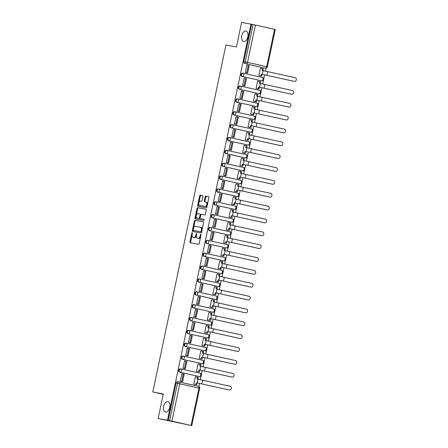 <?xml version="1.0" encoding="UTF-8"?>
<svg xmlns="http://www.w3.org/2000/svg" width="448" height="448" viewBox="0 0 448 448"><rect width="100%" height="100%" fill="white"/><g stroke="black" fill="none" stroke-linecap="round" stroke-linejoin="round"><path stroke-width="0.67" d="M192.226 232.742A0.577 0.33 -77.5 0 0 191.783 233.246L189.974 241.842A0.829 0.47 -77.5 0 0 190.254 242.738L198.576 244.289A0.829 0.47 -77.5 0 0 199.209 243.566L201.023 234.97A0.577 0.33 -77.5 0 0 200.374 234.853L200.138 235.962A2.649 1.501 -77.5 0 1 198.117 238.274L197.422 238.146A2.649 1.501 -77.5 0 1 197.394 238.14A2.649 1.501 -77.5 0 1 196.493 235.284L196.728 234.17A0.577 0.33 -77.5 0 0 196.078 234.052L195.843 235.161A2.649 1.501 -77.5 0 1 193.822 237.474L193.127 237.345A2.649 1.501 -77.5 0 1 193.099 237.339A2.649 1.501 -77.5 0 1 192.198 234.478L192.433 233.369A0.577 0.33 -77.5 0 0 192.226 232.742M243.678 41.552A5.393 3.063 -77.5 0 0 247.794 36.887A5.393 3.063 -77.5 0 0 245.963 31.013A5.393 3.063 -77.5 0 0 245.902 31.002A5.393 3.063 -77.5 0 0 241.791 35.661A5.393 3.063 -77.5 0 0 243.622 41.535A5.393 3.063 -77.5 0 0 243.678 41.552M165.586 412.121A5.393 3.063 -77.5 0 0 169.702 407.462A5.393 3.063 -77.5 0 0 167.871 401.582A5.393 3.063 -77.5 0 0 167.81 401.57A5.393 3.063 -77.5 0 0 163.699 406.235A5.393 3.063 -77.5 0 0 165.53 412.11A5.393 3.063 -77.5 0 0 165.586 412.121M243.208 73.231L242.766 73.147A1.686 1.389 100.6 0 0 242.726 73.142A1.686 1.389 100.6 0 0 241.058 74.519A1.686 1.389 100.6 0 0 242.071 76.446L261.229 80.702A1.686 1.389 100.6 0 0 261.268 80.707A1.686 1.389 100.6 0 0 261.302 80.713M240.498 86.089L240.055 86.005A1.686 1.389 100.6 0 0 240.016 85.999A1.686 1.389 100.6 0 0 238.347 87.377A1.686 1.389 100.6 0 0 239.361 89.303L258.518 93.559A1.686 1.389 100.6 0 0 258.558 93.565A1.686 1.389 100.6 0 0 258.597 93.57M237.787 98.946L237.345 98.862A1.686 1.389 100.6 0 0 237.311 98.857A1.686 1.389 100.6 0 0 235.642 100.234A1.686 1.389 100.6 0 0 236.65 102.161L255.808 106.417A1.686 1.389 100.6 0 0 255.847 106.422A1.686 1.389 100.6 0 0 255.886 106.428M235.077 111.804L234.634 111.72A1.686 1.389 100.6 0 0 234.601 111.714A1.686 1.389 100.6 0 0 232.932 113.092A1.686 1.389 100.6 0 0 233.94 115.018L253.098 119.274A1.686 1.389 100.6 0 0 253.137 119.28A1.686 1.389 100.6 0 0 253.176 119.291M232.366 124.662L231.93 124.578A1.686 1.389 100.6 0 0 231.89 124.572A1.686 1.389 100.6 0 0 230.222 125.95A1.686 1.389 100.6 0 0 231.23 127.876L250.387 132.132A1.686 1.389 100.6 0 0 250.426 132.138A1.686 1.389 100.6 0 0 250.466 132.149M229.662 137.519L229.219 137.435A1.686 1.389 100.6 0 0 229.18 137.43A1.686 1.389 100.6 0 0 227.511 138.807A1.686 1.389 100.6 0 0 228.525 140.734L247.682 144.99A1.686 1.389 100.6 0 0 247.716 144.995A1.686 1.389 100.6 0 0 247.755 145.006M226.951 150.377L226.509 150.293A1.686 1.389 100.6 0 0 226.47 150.287A1.686 1.389 100.6 0 0 224.801 151.665A1.686 1.389 100.6 0 0 225.814 153.591L244.972 157.847A1.686 1.389 100.6 0 0 245.006 157.858A1.686 1.389 100.6 0 0 245.045 157.864M224.241 163.234L223.798 163.156A1.686 1.389 100.6 0 0 223.759 163.145A1.686 1.389 100.6 0 0 222.09 164.522A1.686 1.389 100.6 0 0 223.104 166.449L242.262 170.705A1.686 1.389 100.6 0 0 242.301 170.716A1.686 1.389 100.6 0 0 242.334 170.722M221.53 176.092L221.088 176.014A1.686 1.389 100.6 0 0 221.049 176.002A1.686 1.389 100.6 0 0 219.386 177.38A1.686 1.389 100.6 0 0 220.394 179.306L239.551 183.562A1.686 1.389 100.6 0 0 239.59 183.574A1.686 1.389 100.6 0 0 239.63 183.579M218.82 188.95L218.378 188.871A1.686 1.389 100.6 0 0 218.344 188.86A1.686 1.389 100.6 0 0 216.675 190.238A1.686 1.389 100.6 0 0 217.683 192.164L236.841 196.42A1.686 1.389 100.6 0 0 236.88 196.431A1.686 1.389 100.6 0 0 236.919 196.437M216.11 201.807L215.667 201.729A1.686 1.389 100.6 0 0 215.634 201.718A1.686 1.389 100.6 0 0 213.965 203.095A1.686 1.389 100.6 0 0 214.973 205.022L234.13 209.278A1.686 1.389 100.6 0 0 234.17 209.289A1.686 1.389 100.6 0 0 234.209 209.294M213.399 214.67L212.962 214.586A1.686 1.389 100.6 0 0 212.923 214.575A1.686 1.389 100.6 0 0 211.254 215.958A1.686 1.389 100.6 0 0 212.268 217.885L231.42 222.135A1.686 1.389 100.6 0 0 231.459 222.146A1.686 1.389 100.6 0 0 231.498 222.152M210.694 227.528L210.252 227.444A1.686 1.389 100.6 0 0 210.213 227.433A1.686 1.389 100.6 0 0 208.544 228.816A1.686 1.389 100.6 0 0 209.558 230.742L228.715 234.998A1.686 1.389 100.6 0 0 228.749 235.004A1.686 1.389 100.6 0 0 228.788 235.01M207.984 240.386L207.542 240.302A1.686 1.389 100.6 0 0 207.502 240.296A1.686 1.389 100.6 0 0 205.834 241.674A1.686 1.389 100.6 0 0 206.847 243.6L226.005 247.856A1.686 1.389 100.6 0 0 226.038 247.862A1.686 1.389 100.6 0 0 226.078 247.867M205.274 253.243L204.831 253.159A1.686 1.389 100.6 0 0 204.792 253.154A1.686 1.389 100.6 0 0 203.123 254.531A1.686 1.389 100.6 0 0 204.137 256.458L223.294 260.714A1.686 1.389 100.6 0 0 223.334 260.719A1.686 1.389 100.6 0 0 223.367 260.725M202.563 266.101L202.121 266.017A1.686 1.389 100.6 0 0 202.082 266.011A1.686 1.389 100.6 0 0 200.418 267.389A1.686 1.389 100.6 0 0 201.426 269.315L220.584 273.571A1.686 1.389 100.6 0 0 220.623 273.577A1.686 1.389 100.6 0 0 220.662 273.582M199.853 278.958L199.41 278.874A1.686 1.389 100.6 0 0 199.377 278.869A1.686 1.389 100.6 0 0 197.708 280.246A1.686 1.389 100.6 0 0 198.716 282.173L217.874 286.429A1.686 1.389 100.6 0 0 217.913 286.434A1.686 1.389 100.6 0 0 217.952 286.44M197.142 291.816L196.7 291.732A1.686 1.389 100.6 0 0 196.666 291.726A1.686 1.389 100.6 0 0 194.998 293.104A1.686 1.389 100.6 0 0 196.006 295.03L215.163 299.286A1.686 1.389 100.6 0 0 215.202 299.292A1.686 1.389 100.6 0 0 215.242 299.298M194.432 304.674L193.995 304.59A1.686 1.389 100.6 0 0 193.956 304.584A1.686 1.389 100.6 0 0 192.287 305.962A1.686 1.389 100.6 0 0 193.301 307.888L212.453 312.144A1.686 1.389 100.6 0 0 212.492 312.15A1.686 1.389 100.6 0 0 212.531 312.155M191.727 317.531L191.285 317.447A1.686 1.389 100.6 0 0 191.246 317.442A1.686 1.389 100.6 0 0 189.577 318.819A1.686 1.389 100.6 0 0 190.59 320.746L209.748 325.002A1.686 1.389 100.6 0 0 209.782 325.007A1.686 1.389 100.6 0 0 209.821 325.013M189.017 330.389L188.574 330.305A1.686 1.389 100.6 0 0 188.535 330.299A1.686 1.389 100.6 0 0 186.866 331.677A1.686 1.389 100.6 0 0 187.88 333.603L207.038 337.859A1.686 1.389 100.6 0 0 207.077 337.865A1.686 1.389 100.6 0 0 207.11 337.876M186.306 343.246L185.864 343.162A1.686 1.389 100.6 0 0 185.825 343.157A1.686 1.389 100.6 0 0 184.156 344.534A1.686 1.389 100.6 0 0 185.17 346.461L204.327 350.717A1.686 1.389 100.6 0 0 204.366 350.722A1.686 1.389 100.6 0 0 204.4 350.734M183.596 356.104L183.154 356.02A1.686 1.389 100.6 0 0 183.114 356.014A1.686 1.389 100.6 0 0 181.451 357.392A1.686 1.389 100.6 0 0 182.459 359.318L201.617 363.574A1.686 1.389 100.6 0 0 201.656 363.586A1.686 1.389 100.6 0 0 201.695 363.591M180.886 368.962L180.443 368.883A1.686 1.389 100.6 0 0 180.41 368.872A1.686 1.389 100.6 0 0 178.741 370.25A1.686 1.389 100.6 0 0 179.749 372.176L198.906 376.432A1.686 1.389 100.6 0 0 198.946 376.443A1.686 1.389 100.6 0 0 198.985 376.449M202.922 196.459A0.829 0.47 -77.5 0 0 202.642 195.563A0.829 0.47 -77.5 0 0 202.63 195.563L200.301 195.126A0.829 0.47 -77.5 0 0 199.668 195.849L197.658 205.397A0.829 0.47 -77.5 0 0 197.938 206.287A0.829 0.47 -77.5 0 0 197.949 206.293L206.259 207.844A0.829 0.47 -77.5 0 0 206.892 207.122L208.902 197.574A0.829 0.47 -77.5 0 0 208.617 196.683A0.829 0.47 -77.5 0 0 208.611 196.678L205.794 196.151A0.829 0.47 -77.5 0 0 205.162 196.874L204.299 200.962A0.829 0.47 -77.5 0 0 204.585 201.858L205.99 202.121A2.212 1.254 -77.5 0 1 206.013 202.121A2.212 1.254 -77.5 0 1 206.763 204.534A2.212 1.254 -77.5 0 1 205.078 206.444L199.606 205.425A2.212 1.254 -77.5 0 1 199.578 205.419A2.212 1.254 -77.5 0 1 198.828 203.006A2.212 1.254 -77.5 0 1 200.519 201.096L201.426 201.264A0.829 0.47 -77.5 0 0 202.059 200.542L202.922 196.459M191.078 425.426L198.946 388.091L179.788 383.835L171.92 421.17L191.783 425.6L158.127 418.522L163.302 393.96L152.813 392L225.938 45.002L236.426 46.962L241.606 22.4L250.964 24.147L167.49 420.274L169.624 420.694L177.492 383.359A1.686 1.389 -79.4 0 1 179.155 382.004A1.686 1.389 -79.4 0 1 179.194 382.01A1.686 0.958 -77.5 0 0 179.194 382.01A1.686 1.686 0 0 0 179.155 382.004L177.699 381.73A1.686 1.389 -79.4 0 1 177.733 381.741L179.116 381.998M158.127 418.522L167.49 420.274M194.998 220.287A0.829 0.47 -77.5 0 0 194.365 221.01L192.354 230.558A0.829 0.47 -77.5 0 0 192.634 231.448L200.956 233.005A0.829 0.47 -77.5 0 0 201.589 232.282L203.599 222.734A0.829 0.47 -77.5 0 0 203.319 221.844L195.675 220.438A0.829 0.47 -77.5 0 0 195.042 221.161L193.586 228.06M195.003 217.974L197.014 208.432A0.829 0.47 -77.5 0 1 197.646 207.704L205.957 209.261A0.829 0.47 -77.5 0 0 205.957 209.261L205.957 209.261A0.829 0.47 -77.5 0 1 206.248 210.157L205.391 214.239A0.829 0.47 -77.5 0 1 204.758 214.962L201.387 214.334A0.829 0.47 -77.5 0 0 200.754 215.057L200.183 217.767A0.829 0.47 -77.5 0 0 200.463 218.663A0.829 0.47 -77.5 0 0 200.474 218.663L203.986 219.318A0.577 0.33 -77.5 0 0 203.986 219.318A0.577 0.33 -77.5 0 1 203.745 220.45L195.294 218.87A0.829 0.47 -77.5 0 0 195.294 218.87A0.829 0.47 -77.5 0 1 195.003 217.974L195.681 218.126L196.146 215.919M264.012 67.855A1.686 1.389 -79.4 0 1 263.973 67.85A1.686 1.389 -79.4 0 1 263.939 67.844L246.238 63.857A1.686 1.389 -79.4 0 1 245.23 61.908L253.098 24.573L255.394 25.049L275.262 29.478L267.394 66.814L266.683 66.64L274.551 29.305M198.912 386.495L199.567 383.393M200.351 379.663L201.158 375.838M201.426 374.567L202.278 370.53M203.062 366.806L203.868 362.981M204.137 361.704L204.988 357.672M205.772 353.948L206.578 350.123M206.847 348.846L207.698 344.814M208.482 341.09L209.289 337.266M209.558 335.989L210.403 331.957M211.193 328.233L211.999 324.408M212.268 323.131L213.114 319.099M213.898 315.375L214.704 311.55M214.973 310.274L215.824 306.242M216.608 302.518L217.414 298.693M217.683 297.416L218.534 293.384M219.318 289.66L220.125 285.835M220.394 284.558L221.245 280.526M222.029 276.802L222.835 272.978M223.104 271.701L223.955 267.669M224.739 263.945L225.546 260.12M225.814 258.843L226.666 254.811M227.45 251.087L228.256 247.262M228.525 245.986L229.37 241.954M230.16 238.23L230.966 234.399M231.235 233.128L232.081 229.096M232.865 225.366L233.671 221.542M233.94 220.27L234.791 216.238M235.575 212.509L236.382 208.684M236.65 207.413L237.502 203.381M238.286 199.651L239.092 195.826M239.361 194.555L240.212 190.523M240.996 186.794L241.802 182.969M242.071 181.698L242.922 177.666M243.706 173.936L244.513 170.111M244.782 168.84L245.633 164.808M246.417 161.078L247.223 157.254M247.492 155.982L248.338 151.945M249.127 148.221L249.934 144.396M250.202 143.119L251.048 139.087M251.832 135.363L252.638 131.538M252.907 130.262L253.758 126.23M254.542 122.506L255.349 118.681M255.618 117.404L256.469 113.372M257.253 109.648L258.059 105.823M258.328 104.546L259.179 100.514M259.963 96.79L260.77 92.966M261.038 91.689L261.89 87.657M262.674 83.933L263.48 80.108M263.749 78.831L264.6 74.799M265.384 71.075L266 68.13M250.964 24.147L253.098 24.573M171.92 421.17L169.624 420.694M196.375 377.003L195.356 376.802M196.381 376.992L195.367 376.768L193.799 384.188L194.824 384.373M181.289 381.36L180.264 381.181L181.826 373.761L182.84 373.985L181.821 373.794M185.55 361.133L184.537 360.903L182.974 368.318L183.999 368.502M200.631 366.318L201.012 364.538L198.072 363.91L196.51 371.33L197.534 371.51M185.55 361.127L184.526 360.937L185.987 361.217L184.442 368.553L182.98 368.278M187.236 348.079L188.261 348.27L187.247 348.046L185.679 355.46L186.71 355.645M203.342 353.461L203.717 351.68L200.782 351.053L199.22 358.467L200.245 358.652M188.395 342.591L190.736 343.034L192.282 335.698L189.952 335.188L188.39 342.602L189.414 342.782M204.506 338.43L203.493 338.195L201.93 345.61L202.955 345.794M204.506 338.419L205.548 338.626L205.167 340.441L238.286 347.693A1.893 1.562 100.6 0 1 239.422 349.86A1.893 1.562 100.6 0 1 237.546 351.411A1.893 1.562 100.6 0 1 237.502 351.406L204.383 344.148L204.002 345.962L201.936 345.576M191.106 329.734L193.446 330.176L194.992 322.84L192.662 322.33L191.1 329.745L192.125 329.924M207.217 325.573L206.203 325.338L204.641 332.752L205.666 332.937M207.217 325.562L206.198 325.371M193.81 316.876L196.157 317.313L197.702 309.982L195.373 309.473L193.81 316.887L194.835 317.066M208.908 312.514L209.927 312.704L208.914 312.48L207.351 319.894L208.376 320.079M199.097 296.845L198.083 296.615L196.521 304.03L197.546 304.209M214.183 302.03L214.558 300.25L211.624 299.622L210.062 307.037L211.081 307.222M199.097 296.839L198.078 296.649L199.534 296.929L197.988 304.259L196.526 303.99M200.788 283.791L201.807 283.982L200.794 283.752L199.231 291.172L200.256 291.351M216.894 289.173L217.269 287.392L214.334 286.765L212.766 294.179L213.791 294.364M201.942 278.303L204.288 278.74L205.834 271.404L203.504 270.894L201.942 278.314L202.966 278.494M218.053 274.142L217.039 273.902L215.477 281.322L216.502 281.506M218.058 274.131L219.094 274.338L218.714 276.147L251.832 283.405A1.893 1.562 100.6 0 1 252.969 285.572A1.893 1.562 100.6 0 1 251.093 287.123A1.893 1.562 100.6 0 1 251.054 287.112L217.935 279.86L217.549 281.674L215.488 281.288M204.652 265.446L206.998 265.882L208.544 258.546L206.214 258.037L204.646 265.457L205.677 265.636M220.763 261.285L219.75 261.044L218.187 268.464L219.212 268.649M220.769 261.274L219.744 261.083M207.362 252.588L209.703 253.025L211.249 245.689L208.919 245.179L207.357 252.599L208.382 252.778M222.454 248.22L223.474 248.416L222.46 248.186L220.898 255.606L221.922 255.791M212.643 232.557L211.63 232.322L210.067 239.742L211.092 239.921M225.165 235.362L226.184 235.558L225.17 235.329L223.608 242.749L224.633 242.934M212.649 232.546L211.624 232.355M214.334 219.498L215.359 219.688L214.34 219.464L212.778 226.884L213.802 227.063M230.44 224.885L230.815 223.098L227.881 222.471L226.318 229.891L227.343 230.076M217.045 206.64L218.064 206.83L217.05 206.606L215.488 214.026L216.513 214.206M231.605 209.849L230.591 209.614L229.029 217.034L230.048 217.218M231.605 209.838L230.58 209.647M218.198 201.158L220.545 201.594L222.09 194.258L219.761 193.749L218.198 201.169L219.223 201.348M233.29 196.79L234.315 196.98L233.302 196.756L231.734 204.176L232.758 204.361M223.485 181.121L222.471 180.891L220.909 188.311L221.934 188.49M238.566 186.312L238.946 184.526L236.006 183.898L234.444 191.318L235.469 191.503M223.485 181.115L222.46 180.925L223.922 181.205L222.376 188.541L220.914 188.266M225.17 168.067L226.195 168.258L225.182 168.034L223.614 175.454L224.644 175.633M241.276 173.449L241.651 171.668L238.717 171.041L237.154 178.461L238.179 178.646M226.33 162.579L228.67 163.022L230.216 155.686L227.886 155.176L226.324 162.596L227.349 162.775M242.441 158.418L241.427 158.183L239.865 165.603L240.89 165.788M242.441 158.407L243.482 158.614L243.102 160.429L276.22 167.681A1.893 1.562 100.6 0 1 277.357 169.848A1.893 1.562 100.6 0 1 275.481 171.399A1.893 1.562 100.6 0 1 275.436 171.394L242.318 164.136L241.937 165.95L239.87 165.564M229.04 149.722L231.381 150.164L232.926 142.828L230.597 142.318L229.034 149.733L230.059 149.918M245.151 145.561L244.138 145.326L242.575 152.746L243.6 152.925M245.151 145.55L244.132 145.359M231.745 136.864L234.091 137.306L235.637 129.97L233.307 129.461L231.745 136.875L232.77 137.054M246.842 132.502L247.862 132.692L246.848 132.468L245.286 139.882L246.31 140.067M237.031 116.833L236.018 116.603L234.455 124.018L235.48 124.197M252.118 122.018L252.493 120.238L249.558 119.61L247.996 127.025L249.015 127.21M237.031 116.827L236.012 116.637L237.468 116.917L235.922 124.253L234.461 123.978M238.722 103.779L239.742 103.97L238.728 103.746L237.166 111.16L238.19 111.339M254.828 109.161L255.203 107.38L252.269 106.753L250.701 114.167L251.726 114.352M239.876 98.291L242.222 98.728L243.768 91.398L241.438 90.888L239.876 98.302L240.901 98.482M255.987 94.13L254.974 93.895L253.411 101.31L254.436 101.494M255.993 94.119L257.029 94.326L256.648 96.141L289.766 103.393A1.893 1.562 100.6 0 1 290.903 105.56A1.893 1.562 100.6 0 1 289.027 107.111A1.893 1.562 100.6 0 1 288.988 107.1L255.87 99.848L255.483 101.662L253.422 101.276M242.586 85.434L244.933 85.87L246.478 78.534L244.149 78.03L242.581 85.445L243.606 85.624M258.698 81.273L257.684 81.038L256.122 88.452L257.146 88.637M258.703 81.262L257.678 81.071M245.297 72.576L247.638 73.013L249.183 65.677L246.854 65.167L245.291 72.587L246.316 72.766M260.389 68.214L261.408 68.404L260.394 68.18L258.832 75.594L259.857 75.779M152.813 392L163.229 394.313M251.642 24.298L243.774 61.639A1.686 1.389 100.6 0 0 244.782 63.588M168.168 420.426L176.036 383.085A1.686 1.389 -79.4 0 1 177.699 381.73M193.749 237.485A2.649 1.501 -77.5 0 0 193.777 237.49A2.649 1.501 -77.5 0 0 193.805 237.496L193.127 237.345M196.426 235.698A2.649 1.501 -77.5 0 1 194.499 237.625L193.805 237.496M198.044 238.286A2.649 1.501 -77.5 0 0 198.072 238.291A2.649 1.501 -77.5 0 0 198.1 238.297L197.422 238.146M200.665 236.673A2.649 1.501 -77.5 0 1 198.794 238.426L198.1 238.297M192.114 235.049L190.652 241.993A0.829 0.47 -77.5 0 0 190.837 242.844M203.414 221.883L195.675 220.438M193.166 230.054L193.032 230.709A0.829 0.47 -77.5 0 0 193.217 231.56M193.189 229.785A0.577 0.33 -77.5 0 0 193.39 230.412L200.687 231.778A0.577 0.33 -77.5 0 0 201.13 231.274L201.376 230.098A2.649 1.501 -77.5 0 0 200.474 227.237A2.649 1.501 -77.5 0 0 200.446 227.231L195.457 226.302A2.649 1.501 -77.5 0 0 193.435 228.614L193.189 229.785M194.057 230.563A0.577 0.33 -77.5 0 0 194.068 230.563L201.365 231.93A0.577 0.33 -77.5 0 0 201.718 231.672M202.138 229.678A2.649 1.501 -77.5 0 0 201.146 227.388A2.649 1.501 -77.5 0 0 201.118 227.382L200.502 227.248M196.274 215.314L197.691 208.578L197.014 208.432M206.063 209.306L198.324 207.855A0.829 0.47 -77.5 0 0 197.691 208.578M201.135 218.809A0.829 0.47 -77.5 0 0 201.141 218.809A0.829 0.47 -77.5 0 0 201.152 218.814L204.07 219.358M197.887 213.679A2.212 1.254 -77.5 0 0 196.202 215.594A2.212 1.254 -77.5 0 0 196.952 218.002A2.212 1.254 -77.5 0 0 196.974 218.008L198.906 218.366A0.829 0.47 -77.5 0 0 199.539 217.644L200.11 214.934A0.829 0.47 -77.5 0 0 199.825 214.043A0.829 0.47 -77.5 0 0 199.819 214.043L197.887 213.679M197.607 218.148A2.212 1.254 -77.5 0 0 197.63 218.154A2.212 1.254 -77.5 0 0 197.652 218.159L196.974 218.008M200.155 218.002A0.829 0.47 -77.5 0 1 199.584 218.518L197.652 218.159M200.816 214.85A0.829 0.47 -77.5 0 0 200.502 214.194A0.829 0.47 -77.5 0 0 200.491 214.189L200.502 214.194M195.681 218.126A0.829 0.47 -77.5 0 0 195.866 218.977M200.234 205.565A2.212 1.254 -77.5 0 0 200.256 205.57A2.212 1.254 -77.5 0 0 200.284 205.576L199.606 205.425M207.301 205.173A2.212 1.254 -77.5 0 1 205.755 206.595L200.284 205.576M207.519 204.142A2.212 1.254 -77.5 0 0 206.69 202.272A2.212 1.254 -77.5 0 0 206.668 202.266L206.69 202.272M208.712 196.722L206.472 196.302A0.829 0.47 -77.5 0 0 205.839 197.025L204.977 201.113A0.829 0.47 -77.5 0 0 205.162 201.964M198.755 203.549L198.33 205.548A0.829 0.47 -77.5 0 0 198.52 206.399M202.737 195.608L200.978 195.278A0.829 0.47 -77.5 0 0 200.346 196L198.968 202.524M228.85 389.878A1.893 1.562 -79.4 0 1 228.805 389.872A1.893 1.562 -79.4 0 1 228.766 389.861L229.376 389.978A1.893 1.562 100.6 0 0 229.415 389.984A1.893 1.562 100.6 0 0 231.291 388.433A1.893 1.562 100.6 0 0 230.154 386.266L197.036 379.014L197.422 377.199L195.356 376.813M197.422 377.199L198.302 377.395L197.926 379.176M229.376 389.978L197.266 382.911L228.766 389.861M197.137 382.917L196.756 384.731L193.81 384.149M193.805 384.177L196.756 384.731M180.264 381.164L182.61 381.606L184.156 374.27L183.277 374.074L181.731 381.41L180.27 381.136M183.277 374.074L181.815 373.8M182.61 381.606L181.731 381.41M196.258 382.721L195.877 384.535M231.56 377.02A1.893 1.562 -79.4 0 1 231.515 377.014A1.893 1.562 -79.4 0 1 231.47 377.003L232.086 377.121A1.893 1.562 100.6 0 0 232.126 377.126A1.893 1.562 100.6 0 0 234.002 375.575A1.893 1.562 100.6 0 0 232.865 373.408L199.746 366.156L200.127 364.342M232.086 377.121L199.976 370.054L231.47 377.003M199.847 370.059L199.466 371.874L196.521 371.291M196.515 371.319L199.466 371.874M185.987 361.217L186.866 361.413L185.321 368.749L184.442 368.553M182.974 368.306L185.321 368.749M198.968 369.863L198.582 371.678M234.265 364.162A1.893 1.562 -79.4 0 1 234.226 364.157A1.893 1.562 -79.4 0 1 234.181 364.146L234.791 364.263A1.893 1.562 100.6 0 0 234.836 364.269A1.893 1.562 100.6 0 0 236.712 362.718A1.893 1.562 100.6 0 0 235.575 360.55L202.457 353.298L202.838 351.484M234.791 364.263L202.686 357.196L234.181 364.146M202.558 357.202L202.171 359.016L199.226 358.434M199.22 358.462L202.171 359.016M185.685 355.449L188.031 355.891L189.577 348.555L188.692 348.359L187.146 355.695L185.69 355.421M188.692 348.359L187.236 348.085M188.031 355.891L187.146 355.695M201.673 357.006L201.292 358.82M236.975 351.305A1.893 1.562 -79.4 0 1 236.936 351.299A1.893 1.562 -79.4 0 1 236.891 351.288L237.502 351.406M205.548 338.626L206.427 338.822L206.052 340.603M204.383 344.148L236.891 351.288M205.262 344.344L204.882 346.158L204.002 345.962M201.93 345.604L204.882 346.158M191.402 335.502L189.857 342.838L188.401 342.563M190.736 343.034L189.857 342.838M239.686 338.447A1.893 1.562 -79.4 0 1 239.646 338.442A1.893 1.562 -79.4 0 1 239.602 338.43L240.212 338.548A1.893 1.562 100.6 0 0 240.257 338.554A1.893 1.562 100.6 0 0 242.133 337.002A1.893 1.562 100.6 0 0 240.996 334.835L207.878 327.583L208.258 325.769L206.192 325.382M208.258 325.769L209.138 325.965L208.762 327.746M240.212 338.548L208.107 331.481L239.602 338.43M207.973 331.486L207.592 333.301L204.646 332.718M204.641 332.746L207.592 333.301M194.113 322.644L192.567 329.98L191.111 329.706M193.446 330.176L192.567 329.98M207.094 331.29L206.713 333.105M242.396 325.59A1.893 1.562 -79.4 0 1 242.351 325.584A1.893 1.562 -79.4 0 1 242.312 325.573L242.922 325.685A1.893 1.562 100.6 0 0 242.967 325.696A1.893 1.562 100.6 0 0 244.843 324.145A1.893 1.562 100.6 0 0 243.706 321.978L210.588 314.726L210.969 312.911L208.902 312.525M210.969 312.911L211.848 313.107L211.473 314.888M242.922 325.685L209.804 318.433L242.312 325.573M210.683 318.629L210.302 320.443L207.357 319.861M207.351 319.889L210.302 320.443M196.823 309.786L195.278 317.122L193.822 316.848M196.157 317.313L195.278 317.122M209.804 318.433L209.423 320.247M245.106 312.732A1.893 1.562 -79.4 0 1 245.062 312.726A1.893 1.562 -79.4 0 1 245.022 312.715L245.633 312.827A1.893 1.562 100.6 0 0 245.672 312.838A1.893 1.562 100.6 0 0 247.554 311.287A1.893 1.562 100.6 0 0 246.411 309.12L213.293 301.862L213.679 300.054M245.633 312.827L212.514 305.575L245.022 312.715M213.394 305.771L213.013 307.586L210.067 307.003M210.062 307.031L213.013 307.586M199.534 296.929L200.413 297.119L198.867 304.455L197.988 304.259M196.521 304.018L198.867 304.455M212.514 305.575L212.134 307.39M247.817 299.874A1.893 1.562 -79.4 0 1 247.772 299.863A1.893 1.562 -79.4 0 1 247.733 299.858L248.343 299.97A1.893 1.562 100.6 0 0 248.382 299.981A1.893 1.562 100.6 0 0 250.258 298.43A1.893 1.562 100.6 0 0 249.122 296.262L216.003 289.005L216.39 287.196M248.343 299.97L215.225 292.718L247.733 299.858M216.104 292.914L215.723 294.722L212.778 294.146M212.772 294.174L215.723 294.722M199.231 291.161L201.578 291.598L203.123 284.262L202.244 284.066L200.698 291.402L199.237 291.133M202.244 284.066L200.782 283.797M201.578 291.598L200.698 291.402M215.225 292.718L214.844 294.532M250.527 287.017A1.893 1.562 -79.4 0 1 250.482 287.006A1.893 1.562 -79.4 0 1 250.438 287L251.054 287.112M219.094 274.338L219.979 274.529L219.598 276.315M217.935 279.86L250.438 287M218.814 280.056L218.434 281.865L217.549 281.674M215.477 281.316L218.434 281.865M204.954 271.208L203.409 278.544L201.947 278.275M204.288 278.74L203.409 278.544M253.232 274.159A1.893 1.562 -79.4 0 1 253.193 274.148A1.893 1.562 -79.4 0 1 253.148 274.142L253.758 274.254A1.893 1.562 100.6 0 0 253.803 274.266A1.893 1.562 100.6 0 0 255.679 272.714A1.893 1.562 100.6 0 0 254.542 270.547L221.424 263.29L221.805 261.481L219.744 261.094M221.805 261.481L222.684 261.671L222.309 263.458M253.758 274.254L221.654 267.187L253.148 274.142M221.525 267.198L221.138 269.007L218.193 268.43M218.187 268.458L221.138 269.007M207.659 258.35L206.114 265.686L204.658 265.418M206.998 265.882L206.114 265.686M220.64 267.002L220.259 268.811M255.942 261.302A1.893 1.562 -79.4 0 1 255.903 261.29A1.893 1.562 -79.4 0 1 255.858 261.285L256.469 261.397A1.893 1.562 100.6 0 0 256.514 261.408A1.893 1.562 100.6 0 0 258.39 259.857A1.893 1.562 100.6 0 0 257.253 257.69L224.134 250.432L224.515 248.618L222.449 248.237M224.515 248.618L225.394 248.814L225.019 250.6M256.469 261.397L224.364 254.33L255.858 261.285M224.23 254.335L223.849 256.15L220.903 255.567M220.898 255.601L223.849 256.15M210.37 245.493L208.824 252.829L207.368 252.56M209.703 253.025L208.824 252.829M223.35 254.145L222.97 255.954M258.653 248.444A1.893 1.562 -79.4 0 1 258.614 248.433A1.893 1.562 -79.4 0 1 258.569 248.427L259.179 248.539A1.893 1.562 100.6 0 0 259.224 248.55A1.893 1.562 100.6 0 0 261.1 246.999A1.893 1.562 100.6 0 0 259.963 244.832L226.845 237.574L227.226 235.76L225.159 235.374M227.226 235.76L228.105 235.956L227.73 237.742M259.179 248.539L227.074 241.472L258.569 248.427M226.94 241.478L226.559 243.292L223.614 242.71M223.608 242.743L226.559 243.292M210.073 239.73L212.414 240.167L213.959 232.831L213.08 232.635L211.534 239.971L210.078 239.702M213.08 232.635L211.624 232.366M212.414 240.167L211.534 239.971M226.061 241.287L225.68 243.096M261.363 235.581A1.893 1.562 -79.4 0 1 261.318 235.575A1.893 1.562 -79.4 0 1 261.279 235.57L261.89 235.682A1.893 1.562 100.6 0 0 261.934 235.693A1.893 1.562 100.6 0 0 263.81 234.142A1.893 1.562 100.6 0 0 262.674 231.974L229.555 224.717L229.936 222.902M261.89 235.682L228.771 228.424L261.279 235.57M229.65 228.62L229.27 230.434L226.324 229.852M226.318 229.886L229.27 230.434M212.778 226.873L215.124 227.31L216.67 219.974L215.79 219.778L214.245 227.114L212.789 226.839M215.79 219.778L214.334 219.509M215.124 227.31L214.245 227.114M228.771 228.424L228.39 230.238M264.074 222.723A1.893 1.562 -79.4 0 1 264.029 222.718A1.893 1.562 -79.4 0 1 263.99 222.712L264.6 222.824A1.893 1.562 100.6 0 0 264.639 222.835A1.893 1.562 100.6 0 0 266.521 221.284A1.893 1.562 100.6 0 0 265.378 219.117L232.26 211.859L232.646 210.045L230.58 209.658M232.646 210.045L233.526 210.241L233.15 212.027M264.6 222.824L231.482 215.566L263.99 222.712M232.361 215.762L231.98 217.577L229.034 216.994M229.029 217.028L231.98 217.577M215.488 214.015L217.834 214.452L219.38 207.116L218.501 206.92L216.955 214.256L215.494 213.982M218.501 206.92L217.039 206.646M217.834 214.452L216.955 214.256M231.482 215.566L231.101 217.381M266.784 209.866A1.893 1.562 -79.4 0 1 266.739 209.86A1.893 1.562 -79.4 0 1 266.7 209.854L267.31 209.966A1.893 1.562 100.6 0 0 267.35 209.972A1.893 1.562 100.6 0 0 269.226 208.426A1.893 1.562 100.6 0 0 268.089 206.259L234.97 199.002L235.357 197.187L233.29 196.801M235.357 197.187L236.236 197.383L235.861 199.17M267.31 209.966L234.192 202.709L266.7 209.854M235.071 202.905L234.69 204.719L231.745 204.137M231.739 204.17L234.69 204.719M221.211 194.062L219.666 201.398L218.204 201.124M220.545 201.594L219.666 201.398M234.192 202.709L233.811 204.523M269.494 197.008A1.893 1.562 -79.4 0 1 269.45 197.002A1.893 1.562 -79.4 0 1 269.405 196.991L270.021 197.109A1.893 1.562 100.6 0 0 270.06 197.114A1.893 1.562 100.6 0 0 271.936 195.569A1.893 1.562 100.6 0 0 270.799 193.402L237.681 186.144L238.062 184.33M270.021 197.109L237.91 190.042L269.405 196.991M237.782 190.047L237.401 191.862L234.455 191.279M234.444 191.307L237.401 191.862M223.922 181.205L224.801 181.401L223.255 188.737L222.376 188.541M220.909 188.3L223.255 188.737M236.902 189.851L236.516 191.666M272.199 184.15A1.893 1.562 -79.4 0 1 272.16 184.145A1.893 1.562 -79.4 0 1 272.115 184.134L272.726 184.251A1.893 1.562 100.6 0 0 272.77 184.257A1.893 1.562 100.6 0 0 274.646 182.706A1.893 1.562 100.6 0 0 273.51 180.538L240.391 173.286L240.772 171.472M272.726 184.251L240.621 177.184L272.115 184.134M240.492 177.19L240.106 179.004L237.16 178.422M237.154 178.45L240.106 179.004M223.619 175.442L225.966 175.879L227.511 168.543L226.626 168.347L225.081 175.683L223.625 175.409M226.626 168.347L225.17 168.073M225.966 175.879L225.081 175.683M239.607 176.994L239.226 178.808M274.91 171.293A1.893 1.562 -79.4 0 1 274.87 171.287A1.893 1.562 -79.4 0 1 274.826 171.276L275.436 171.394M243.482 158.614L244.362 158.81L243.986 160.591M242.318 164.136L274.826 171.276M243.197 164.332L242.816 166.146L241.937 165.95M239.865 165.592L242.816 166.146M229.337 155.49L227.791 162.826L226.335 162.551M228.67 163.022L227.791 162.826M277.62 158.435A1.893 1.562 -79.4 0 1 277.581 158.43A1.893 1.562 -79.4 0 1 277.536 158.418L278.146 158.536A1.893 1.562 100.6 0 0 278.191 158.542A1.893 1.562 100.6 0 0 280.067 156.99A1.893 1.562 100.6 0 0 278.93 154.823L245.812 147.571L246.193 145.757L244.126 145.37M246.193 145.757L247.072 145.953L246.697 147.734M278.146 158.536L246.042 151.469L277.536 158.418M245.907 151.474L245.526 153.289L242.581 152.706M242.575 152.734L245.526 153.289M232.047 142.632L230.502 149.968L229.046 149.694M231.381 150.164L230.502 149.968M245.028 151.278L244.647 153.093M280.33 145.578A1.893 1.562 -79.4 0 1 280.286 145.572A1.893 1.562 -79.4 0 1 280.246 145.561L280.857 145.678A1.893 1.562 100.6 0 0 280.902 145.684A1.893 1.562 100.6 0 0 282.778 144.133A1.893 1.562 100.6 0 0 281.641 141.966L248.522 134.714L248.903 132.899L246.837 132.513M248.903 132.899L249.782 133.095L249.407 134.876M280.857 145.678L248.752 138.611L280.246 145.561M248.618 138.617L248.237 140.431L245.291 139.849M245.286 139.877L248.237 140.431M234.758 129.774L233.212 137.11L231.756 136.836M234.091 137.306L233.212 137.11M247.738 138.421L247.358 140.235M283.041 132.72A1.893 1.562 -79.4 0 1 282.996 132.714A1.893 1.562 -79.4 0 1 282.957 132.703L283.567 132.821A1.893 1.562 100.6 0 0 283.606 132.826A1.893 1.562 100.6 0 0 285.488 131.275A1.893 1.562 100.6 0 0 284.346 129.108L251.227 121.856L251.614 120.042M283.567 132.821L251.457 125.754L282.957 132.703M251.328 125.759L250.947 127.574L248.002 126.991M247.996 127.019L250.947 127.574M237.468 116.917L238.347 117.113L236.802 124.449L235.922 124.253M234.455 124.006L236.802 124.449M250.449 125.563L250.068 127.378M285.751 119.862A1.893 1.562 -79.4 0 1 285.706 119.857A1.893 1.562 -79.4 0 1 285.667 119.846L286.278 119.963A1.893 1.562 100.6 0 0 286.317 119.969A1.893 1.562 100.6 0 0 288.193 118.418A1.893 1.562 100.6 0 0 287.056 116.25L253.938 108.998L254.324 107.184M286.278 119.963L254.167 112.896L285.667 119.846M254.038 112.902L253.658 114.716L250.712 114.134M250.706 114.162L253.658 114.716M237.166 111.149L239.512 111.591L241.058 104.255L240.178 104.059L238.633 111.395L237.171 111.121M240.178 104.059L238.717 103.785M239.512 111.591L238.633 111.395M253.159 112.706L252.773 114.52M288.462 107.005A1.893 1.562 -79.4 0 1 288.417 106.999A1.893 1.562 -79.4 0 1 288.372 106.988L288.988 107.1M257.029 94.326L257.914 94.522L257.533 96.303M255.87 99.848L288.372 106.988M256.749 100.044L256.368 101.858L255.483 101.662M253.411 101.304L256.368 101.858M242.889 91.202L241.343 98.538L239.882 98.263M242.222 98.728L241.343 98.538M291.166 94.147A1.893 1.562 -79.4 0 1 291.127 94.142A1.893 1.562 -79.4 0 1 291.082 94.13L291.693 94.242A1.893 1.562 100.6 0 0 291.738 94.254A1.893 1.562 100.6 0 0 293.614 92.702A1.893 1.562 100.6 0 0 292.477 90.535L259.358 83.278L259.739 81.469L257.678 81.082M259.739 81.469L260.618 81.665L260.243 83.446M291.693 94.242L258.574 86.99L291.082 94.13M259.459 87.186L259.073 89.001L256.127 88.418M256.122 88.446L259.073 89.001M245.594 78.344L244.048 85.674L242.592 85.406M244.933 85.87L244.048 85.674M258.574 86.99L258.194 88.805M293.877 81.29A1.893 1.562 -79.4 0 1 293.838 81.278A1.893 1.562 -79.4 0 1 293.793 81.273L294.403 81.385A1.893 1.562 100.6 0 0 294.448 81.396A1.893 1.562 100.6 0 0 296.324 79.845A1.893 1.562 100.6 0 0 295.187 77.678L262.069 70.42L262.45 68.611L260.383 68.225M262.45 68.611L263.329 68.807L262.954 70.588M294.403 81.385L261.285 74.133L293.793 81.273M262.164 74.329L261.783 76.138L258.838 75.561M258.832 75.589L261.783 76.138M248.304 65.481L246.758 72.817L245.302 72.548M247.638 73.013L246.758 72.817M261.285 74.133L260.904 75.947M192.427 233.391L191.783 233.246M201.018 234.993L200.374 234.853M196.722 234.192L196.078 234.052M261.268 80.707L261.783 80.802A1.686 1.389 -79.4 0 1 261.744 80.797L242.586 76.541A1.686 1.389 -79.4 0 1 241.578 74.614A1.686 1.389 -79.4 0 1 243.247 73.237A1.686 1.389 -79.4 0 1 243.281 73.242A1.686 0.958 102.5 0 1 243.303 73.248A1.686 0.958 102.5 0 1 243.874 75.068A1.686 0.958 102.5 0 1 242.586 76.541L242.071 76.446M261.229 80.702L261.744 80.797A1.686 0.958 -77.5 0 0 263.032 79.324A1.686 0.958 102.5 0 0 262.461 77.504A1.686 0.958 102.5 0 0 262.438 77.498L243.32 73.254M258.558 93.565L259.073 93.666A1.686 1.389 -79.4 0 1 259.034 93.654L239.876 89.398A1.686 1.389 -79.4 0 1 238.868 87.472A1.686 1.389 -79.4 0 1 240.537 86.094A1.686 1.389 -79.4 0 1 240.576 86.1A1.686 0.958 102.5 0 1 240.593 86.106L259.728 90.356A1.686 0.958 102.5 0 1 259.75 90.362A1.686 0.958 102.5 0 1 260.322 92.182A1.686 0.958 -77.5 0 1 259.034 93.654L258.518 93.559M255.847 106.422L256.362 106.523A1.686 1.389 -79.4 0 1 256.329 106.512L237.171 102.256A1.686 1.389 -79.4 0 1 236.158 100.33A1.686 1.389 -79.4 0 1 237.826 98.952A1.686 1.389 -79.4 0 1 237.866 98.963A1.686 0.958 102.5 0 1 237.882 98.963A1.686 0.958 102.5 0 1 238.459 100.783A1.686 0.958 102.5 0 1 237.171 102.256L236.65 102.161M255.808 106.417L256.329 106.512A1.686 0.958 -77.5 0 0 257.617 105.039A1.686 0.958 102.5 0 0 257.04 103.219A1.686 0.958 102.5 0 0 257.023 103.214L237.899 98.969M253.137 119.28L253.652 119.381A1.686 1.389 -79.4 0 1 253.618 119.37L234.461 115.114A1.686 1.389 -79.4 0 1 233.447 113.187A1.686 1.389 -79.4 0 1 235.116 111.81A1.686 1.389 -79.4 0 1 235.155 111.821A1.686 0.958 102.5 0 1 235.172 111.821A1.686 0.958 102.5 0 1 235.749 113.641A1.686 0.958 102.5 0 1 234.461 115.114L233.94 115.018M253.098 119.274L253.618 119.37A1.686 0.958 -77.5 0 0 254.906 117.897A1.686 0.958 102.5 0 0 254.33 116.077A1.686 0.958 102.5 0 1 254.33 116.077L235.189 111.826M250.426 132.138L250.947 132.238A1.686 1.389 -79.4 0 1 250.908 132.227L231.75 127.971A1.686 1.389 -79.4 0 1 230.737 126.045A1.686 1.389 -79.4 0 1 232.406 124.667A1.686 1.389 -79.4 0 1 232.445 124.678A1.686 0.958 102.5 0 1 232.462 124.678A1.686 0.958 102.5 0 1 233.038 126.498A1.686 0.958 102.5 0 1 231.75 127.971L231.23 127.876M250.387 132.132L250.908 132.227A1.686 0.958 -77.5 0 0 252.196 130.754A1.686 0.958 102.5 0 0 251.619 128.934A1.686 0.958 102.5 0 1 251.619 128.934L232.478 124.684M247.716 144.995L248.237 145.096A1.686 1.389 -79.4 0 1 248.198 145.085L229.04 140.829A1.686 1.389 -79.4 0 1 228.026 138.902A1.686 1.389 -79.4 0 1 229.695 137.525A1.686 1.389 -79.4 0 1 229.734 137.536A1.686 0.958 102.5 0 1 229.751 137.536A1.686 0.958 102.5 0 1 230.328 139.356A1.686 0.958 102.5 0 1 229.04 140.829L228.525 140.734M247.682 144.99L248.198 145.085A1.686 0.958 -77.5 0 0 249.486 143.612A1.686 0.958 102.5 0 0 248.909 141.792A1.686 0.958 102.5 0 0 248.892 141.792L229.774 137.542M245.006 157.858L245.526 157.954A1.686 1.389 -79.4 0 1 245.487 157.942L226.33 153.686A1.686 1.389 -79.4 0 1 225.322 151.766A1.686 1.389 -79.4 0 1 226.99 150.382A1.686 1.389 -79.4 0 1 227.024 150.394A1.686 0.958 102.5 0 1 227.041 150.394L246.182 154.65A1.686 0.958 102.5 0 1 246.198 154.65A1.686 0.958 102.5 0 1 246.775 156.47A1.686 0.958 -77.5 0 1 245.487 157.942L244.972 157.847M242.301 170.716L242.816 170.811A1.686 1.389 -79.4 0 1 242.777 170.806L223.619 166.55A1.686 1.389 -79.4 0 1 222.611 164.623A1.686 1.389 -79.4 0 1 224.28 163.24A1.686 1.389 -79.4 0 1 224.314 163.251A1.686 0.958 102.5 0 1 224.336 163.251A1.686 0.958 102.5 0 1 224.907 165.077A1.686 0.958 102.5 0 1 223.619 166.55L223.104 166.449M242.262 170.705L242.777 170.806A1.686 0.958 -77.5 0 0 244.065 169.333A1.686 0.958 102.5 0 0 243.494 167.507A1.686 0.958 102.5 0 0 243.471 167.507L224.353 163.257M239.59 183.574L240.106 183.669A1.686 1.389 -79.4 0 1 240.066 183.663L220.909 179.407A1.686 1.389 -79.4 0 1 219.901 177.481A1.686 1.389 -79.4 0 1 221.57 176.103A1.686 1.389 -79.4 0 1 221.609 176.109A1.686 0.958 102.5 0 1 221.626 176.114A1.686 0.958 102.5 0 1 222.202 177.934A1.686 0.958 102.5 0 1 220.909 179.407L220.394 179.306M239.551 183.562L240.066 183.663A1.686 0.958 -77.5 0 0 241.354 182.19A1.686 0.958 102.5 0 0 240.783 180.365A1.686 0.958 102.5 0 1 240.783 180.365L221.642 176.114M236.88 196.431L237.395 196.526A1.686 1.389 -79.4 0 1 237.362 196.521L218.204 192.265A1.686 1.389 -79.4 0 1 217.19 190.338A1.686 1.389 -79.4 0 1 218.859 188.961A1.686 1.389 -79.4 0 1 218.898 188.966A1.686 0.958 102.5 0 1 218.915 188.972A1.686 0.958 102.5 0 1 219.492 190.792A1.686 0.958 102.5 0 1 218.204 192.265L217.683 192.164M236.841 196.42L237.362 196.521A1.686 0.958 -77.5 0 0 238.65 195.048A1.686 0.958 102.5 0 0 238.073 193.228A1.686 0.958 102.5 0 0 238.056 193.222L218.932 188.972M234.17 209.289L234.685 209.384A1.686 1.389 -79.4 0 1 234.651 209.378L215.494 205.122A1.686 1.389 -79.4 0 1 214.48 203.196A1.686 1.389 -79.4 0 1 216.149 201.818A1.686 1.389 -79.4 0 1 216.188 201.824A1.686 0.958 102.5 0 1 216.205 201.83L235.346 206.08A1.686 0.958 102.5 0 1 235.362 206.086A1.686 0.958 102.5 0 1 235.939 207.906A1.686 0.958 -77.5 0 1 234.651 209.378L234.13 209.278M231.459 222.146L231.98 222.242A1.686 1.389 -79.4 0 1 231.941 222.236L212.783 217.98A1.686 1.389 -79.4 0 1 211.77 216.054A1.686 1.389 -79.4 0 1 213.438 214.676A1.686 1.389 -79.4 0 1 213.478 214.682A1.686 0.958 102.5 0 1 213.494 214.687L232.635 218.938A1.686 0.958 102.5 0 1 232.652 218.943A1.686 0.958 102.5 0 1 233.229 220.763A1.686 0.958 -77.5 0 1 231.941 222.236L231.42 222.135M228.749 235.004L229.27 235.099A1.686 1.389 -79.4 0 1 229.23 235.094L210.073 230.838A1.686 1.389 -79.4 0 1 209.059 228.911A1.686 1.389 -79.4 0 1 210.728 227.534A1.686 1.389 -79.4 0 1 210.767 227.539A1.686 0.958 102.5 0 1 210.784 227.545A1.686 0.958 102.5 0 1 211.361 229.365A1.686 0.958 102.5 0 1 210.073 230.838L209.558 230.742M228.715 234.998L229.23 235.094A1.686 0.958 -77.5 0 0 230.518 233.621A1.686 0.958 102.5 0 0 229.942 231.801A1.686 0.958 102.5 0 0 229.925 231.795L210.806 227.55M226.038 247.862L226.559 247.957A1.686 1.389 -79.4 0 1 226.52 247.951L207.362 243.695A1.686 1.389 -79.4 0 1 206.354 241.769A1.686 1.389 -79.4 0 1 208.023 240.391A1.686 1.389 -79.4 0 1 208.057 240.397A1.686 0.958 102.5 0 1 208.074 240.402A1.686 0.958 102.5 0 1 208.65 242.222A1.686 0.958 102.5 0 1 207.362 243.695L206.847 243.6M226.005 247.856L226.52 247.951A1.686 0.958 -77.5 0 0 227.808 246.478A1.686 0.958 102.5 0 0 227.231 244.658A1.686 0.958 102.5 0 1 227.231 244.658L208.096 240.408M223.334 260.719L223.849 260.814A1.686 1.389 -79.4 0 1 223.81 260.809L204.652 256.553A1.686 1.389 -79.4 0 1 203.644 254.626A1.686 1.389 -79.4 0 1 205.313 253.249A1.686 1.389 -79.4 0 1 205.346 253.254A1.686 0.958 102.5 0 1 205.369 253.26L224.504 257.51A1.686 0.958 102.5 0 1 224.526 257.516A1.686 0.958 102.5 0 1 225.098 259.336A1.686 0.958 -77.5 0 1 223.81 260.809L223.294 260.714M220.623 273.577L221.138 273.672A1.686 1.389 -79.4 0 1 221.099 273.666L201.942 269.41A1.686 1.389 -79.4 0 1 200.934 267.484A1.686 1.389 -79.4 0 1 202.602 266.106A1.686 1.389 -79.4 0 1 202.642 266.112A1.686 0.958 102.5 0 1 202.658 266.118L221.794 270.368A1.686 0.958 102.5 0 1 221.816 270.374A1.686 0.958 102.5 0 1 222.387 272.194A1.686 0.958 -77.5 0 1 221.099 273.666L220.584 273.571M217.913 286.434L218.428 286.53A1.686 1.389 -79.4 0 1 218.394 286.524L199.237 282.268A1.686 1.389 -79.4 0 1 198.223 280.342A1.686 1.389 -79.4 0 1 199.892 278.964A1.686 1.389 -79.4 0 1 199.931 278.97A1.686 0.958 102.5 0 1 199.948 278.975A1.686 0.958 102.5 0 1 200.525 280.795A1.686 0.958 102.5 0 1 199.237 282.268L198.716 282.173M217.874 286.429L218.394 286.524A1.686 0.958 -77.5 0 0 219.682 285.051A1.686 0.958 102.5 0 0 219.106 283.231A1.686 0.958 102.5 0 1 219.106 283.231L199.965 278.981M215.202 299.292L215.718 299.387A1.686 1.389 -79.4 0 1 215.684 299.382L196.526 295.126A1.686 1.389 -79.4 0 1 195.513 293.199A1.686 1.389 -79.4 0 1 197.182 291.822A1.686 1.389 -79.4 0 1 197.221 291.827A1.686 0.958 102.5 0 1 197.238 291.833A1.686 0.958 102.5 0 1 197.814 293.653A1.686 0.958 102.5 0 1 196.526 295.126L196.006 295.03M215.163 299.286L215.684 299.382A1.686 0.958 -77.5 0 0 216.972 297.909A1.686 0.958 102.5 0 0 216.395 296.089A1.686 0.958 102.5 0 0 216.378 296.083L197.254 291.838M212.492 312.15L213.013 312.25A1.686 1.389 -79.4 0 1 212.974 312.239L193.816 307.983A1.686 1.389 -79.4 0 1 192.802 306.057A1.686 1.389 -79.4 0 1 194.471 304.679A1.686 1.389 -79.4 0 1 194.51 304.685A1.686 0.958 102.5 0 1 194.527 304.69A1.686 0.958 102.5 0 1 195.104 306.51A1.686 0.958 102.5 0 1 193.816 307.983L193.301 307.888M212.453 312.144L212.974 312.239A1.686 0.958 -77.5 0 0 214.262 310.766A1.686 0.958 102.5 0 0 213.685 308.946A1.686 0.958 102.5 0 0 213.668 308.941L194.544 304.696M209.782 325.007L210.302 325.108A1.686 1.389 -79.4 0 1 210.263 325.097L191.106 320.841A1.686 1.389 -79.4 0 1 190.092 318.914A1.686 1.389 -79.4 0 1 191.761 317.537A1.686 1.389 -79.4 0 1 191.8 317.548A1.686 0.958 102.5 0 1 191.817 317.548L210.958 321.798A1.686 0.958 102.5 0 1 210.974 321.804A1.686 0.958 102.5 0 1 211.551 323.624A1.686 0.958 -77.5 0 1 210.263 325.097L209.748 325.002M207.077 337.865L207.592 337.966A1.686 1.389 -79.4 0 1 207.553 337.954L188.395 333.698A1.686 1.389 -79.4 0 1 187.387 331.772A1.686 1.389 -79.4 0 1 189.056 330.394A1.686 1.389 -79.4 0 1 189.09 330.406A1.686 0.958 102.5 0 1 189.106 330.406A1.686 0.958 102.5 0 1 189.683 332.226A1.686 0.958 102.5 0 1 188.395 333.698L187.88 333.603M207.038 337.859L207.553 337.954A1.686 0.958 -77.5 0 0 208.841 336.482A1.686 0.958 102.5 0 0 208.264 334.662A1.686 0.958 102.5 0 0 208.247 334.662L189.129 330.411M204.366 350.722L204.882 350.823A1.686 1.389 -79.4 0 1 204.842 350.812L185.685 346.556A1.686 1.389 -79.4 0 1 184.677 344.63A1.686 1.389 -79.4 0 1 186.346 343.252A1.686 1.389 -79.4 0 1 186.379 343.263A1.686 0.958 102.5 0 1 186.402 343.263A1.686 0.958 102.5 0 1 186.973 345.083A1.686 0.958 102.5 0 1 185.685 346.556L185.17 346.461M204.327 350.717L204.842 350.812A1.686 0.958 -77.5 0 0 206.13 349.339A1.686 0.958 102.5 0 0 205.559 347.519A1.686 0.958 102.5 0 1 205.559 347.519L186.418 343.269M201.656 363.586L202.171 363.681A1.686 1.389 -79.4 0 1 202.132 363.67L182.974 359.414A1.686 1.389 -79.4 0 1 181.966 357.487A1.686 1.389 -79.4 0 1 183.635 356.11A1.686 1.389 -79.4 0 1 183.674 356.121A1.686 0.958 102.5 0 1 183.691 356.121A1.686 0.958 102.5 0 1 184.268 357.941A1.686 0.958 102.5 0 1 182.974 359.414L182.459 359.318M201.617 363.574L202.132 363.67A1.686 0.958 -77.5 0 0 203.42 362.197A1.686 0.958 102.5 0 0 202.849 360.377A1.686 0.958 102.5 0 0 202.832 360.377L183.708 356.126M198.946 376.443L199.461 376.538A1.686 1.389 -79.4 0 1 199.427 376.527L180.27 372.277A1.686 1.389 -79.4 0 1 179.256 370.35A1.686 1.389 -79.4 0 1 180.925 368.967A1.686 1.389 -79.4 0 1 180.964 368.978A1.686 0.958 102.5 0 1 180.981 368.978L200.122 373.234A1.686 0.958 102.5 0 1 200.138 373.234A1.686 0.958 102.5 0 1 200.715 375.054A1.686 0.958 -77.5 0 1 199.427 376.527L198.906 376.432M263.939 67.844L246.238 63.857A1.686 0.958 102.5 0 0 247.526 62.39L266.683 66.64A1.686 0.958 102.5 0 1 265.395 68.113A1.686 1.389 -79.4 0 0 265.434 68.124A1.686 1.686 0 0 0 267.394 66.814M255.394 25.049L247.526 62.39L243.774 61.639M179.228 382.021L198.352 386.266A1.686 0.958 -77.5 0 1 198.369 386.271L179.211 382.015A1.686 0.958 -77.5 0 1 179.788 383.835L176.036 383.085M239.361 89.303L239.876 89.398A1.686 0.958 102.5 0 0 241.17 87.926A1.686 0.958 102.5 0 0 240.593 86.106A1.686 1.686 0 0 0 240.537 86.094L240.016 85.999M225.814 153.591L226.33 153.686A1.686 0.958 102.5 0 0 227.618 152.219A1.686 0.958 102.5 0 0 227.041 150.394A1.686 1.686 0 0 0 226.99 150.382L226.47 150.287M214.973 205.022L215.494 205.122A1.686 0.958 102.5 0 0 216.782 203.65A1.686 0.958 102.5 0 0 216.205 201.83A1.686 1.686 0 0 0 216.149 201.818L215.634 201.718M212.268 217.885L212.783 217.98A1.686 0.958 102.5 0 0 214.071 216.507A1.686 0.958 102.5 0 0 213.494 214.687A1.686 1.686 0 0 0 213.438 214.676L212.923 214.575M204.137 256.458L204.652 256.553A1.686 0.958 102.5 0 0 205.94 255.08A1.686 0.958 102.5 0 0 205.369 253.26A1.686 1.686 0 0 0 205.313 253.249L204.792 253.154M201.426 269.315L201.942 269.41A1.686 0.958 102.5 0 0 203.235 267.938A1.686 0.958 102.5 0 0 202.658 266.118A1.686 1.686 0 0 0 202.602 266.106L202.082 266.011M190.59 320.746L191.106 320.841A1.686 0.958 102.5 0 0 192.394 319.368A1.686 0.958 102.5 0 0 191.817 317.548A1.686 1.686 0 0 0 191.761 317.537L191.246 317.442M179.749 372.176L180.27 372.277A1.686 0.958 102.5 0 0 181.558 370.804A1.686 0.958 102.5 0 0 180.981 368.978A1.686 1.686 0 0 0 180.925 368.967L180.41 368.872M198.946 388.091L199.651 388.265A1.686 1.686 0 0 0 198.369 386.271A1.686 0.958 -77.5 0 1 198.946 388.091M194.499 237.625L193.822 237.474M196.487 235.306L195.843 235.161M198.794 238.426L198.117 238.274M200.782 236.107L200.138 235.962M190.652 241.993L189.974 241.842M193.032 230.709L192.354 230.558M195.042 221.161L194.365 221.01M201.365 231.93L200.687 231.778M201.768 231.414L201.13 231.274M202.02 230.244L201.376 230.098M198.324 207.855L197.646 207.704M199.584 218.518L198.906 218.366M200.178 217.79L199.539 217.644M200.749 215.079L200.11 214.934M205.755 206.595L205.078 206.444M204.977 201.113L204.299 200.962M205.839 197.025L205.162 196.874M206.472 196.302L205.794 196.151M198.33 205.548L197.658 205.397M200.346 196L199.668 195.849M200.978 195.278L200.301 195.126M197.266 382.911L198.05 379.204M201.858 383.863L202.636 380.156M199.976 370.054L200.76 366.346M204.568 371.006L205.346 367.298M202.686 357.196L203.47 353.483M207.278 358.148L208.057 354.441M205.397 344.338L206.181 340.626M209.983 345.29L210.767 341.583M208.107 331.481L208.886 327.768M212.694 332.433L213.478 328.726M210.818 318.623L211.596 314.91M215.404 319.575L216.188 315.868M213.528 305.766L214.306 302.053M218.114 306.718L218.898 303.005M216.233 292.908L217.017 289.195M220.825 293.86L221.603 290.147M218.943 280.045L219.727 276.338M223.535 281.002L224.314 277.29M221.654 267.187L222.438 263.48M226.246 268.145L227.024 264.432M224.364 254.33L225.148 250.622M228.95 255.287L229.734 251.574M227.074 241.472L227.853 237.765M231.661 242.43L232.445 238.717M229.785 228.614L230.563 224.907M234.371 229.566L235.155 225.859M232.49 215.757L233.274 212.05M237.082 216.709L237.866 213.002M235.2 202.899L235.984 199.192M239.792 203.851L240.57 200.144M237.91 190.042L238.694 186.334M242.502 190.994L243.281 187.286M240.621 177.184L241.405 173.477M245.213 178.136L245.991 174.429M243.331 164.326L244.11 160.619M247.918 165.278L248.702 161.571M246.042 151.469L246.82 147.762M250.628 152.421L251.412 148.714M248.752 138.611L249.53 134.898M253.338 139.563L254.122 135.856M251.457 125.754L252.241 122.041M256.049 126.706L256.833 122.998M254.167 112.896L254.951 109.183M258.759 113.848L259.538 110.141M256.878 100.038L257.662 96.326M261.47 100.99L262.248 97.283M259.588 87.181L260.372 83.468M264.18 88.133L264.958 84.42M262.298 74.323L263.077 70.61M266.885 75.275L267.669 71.562M180.981 368.978L200.138 373.234A1.686 1.686 0 0 1 201.421 375.217A1.686 1.686 0 0 1 199.461 376.538M183.114 356.014L183.635 356.11A1.686 1.686 0 0 1 183.691 356.121L202.849 360.377A1.686 1.686 0 0 1 204.131 362.359A1.686 1.686 0 0 1 202.171 363.681M185.825 343.157L186.346 343.252A1.686 1.686 0 0 1 186.402 343.263L205.559 347.519A1.686 1.686 0 0 1 206.842 349.502A1.686 1.686 0 0 1 204.882 350.823M188.535 330.299L189.056 330.394A1.686 1.686 0 0 1 189.106 330.406L208.264 334.662A1.686 1.686 0 0 1 209.552 336.644A1.686 1.686 0 0 1 207.592 337.966M193.956 304.584L194.471 304.679A1.686 1.686 0 0 1 194.527 304.69L213.685 308.946A1.686 1.686 0 0 1 214.973 310.929A1.686 1.686 0 0 1 213.013 312.25M196.666 291.726L197.182 291.822A1.686 1.686 0 0 1 197.238 291.833L216.395 296.089A1.686 1.686 0 0 1 217.683 298.071A1.686 1.686 0 0 1 215.718 299.387M199.377 278.869L199.892 278.964A1.686 1.686 0 0 1 199.948 278.975L219.106 283.231A1.686 1.686 0 0 1 220.388 285.214A1.686 1.686 0 0 1 218.428 286.53M207.502 240.296L208.023 240.391A1.686 1.686 0 0 1 208.074 240.402L227.231 244.658A1.686 1.686 0 0 1 228.519 246.641A1.686 1.686 0 0 1 226.559 247.957M210.213 227.433L210.728 227.534A1.686 1.686 0 0 1 210.784 227.545L229.942 231.801A1.686 1.686 0 0 1 231.23 233.783A1.686 1.686 0 0 1 229.27 235.099M218.344 188.86L218.859 188.961A1.686 1.686 0 0 1 218.915 188.972L238.073 193.228A1.686 1.686 0 0 1 239.355 195.21A1.686 1.686 0 0 1 237.395 196.526M221.049 176.002L221.57 176.103A1.686 1.686 0 0 1 221.626 176.114L240.783 180.365A1.686 1.686 0 0 1 242.066 182.347A1.686 1.686 0 0 1 240.106 183.669M223.759 163.145L224.28 163.24A1.686 1.686 0 0 1 224.336 163.251L243.494 167.507A1.686 1.686 0 0 1 244.776 169.49A1.686 1.686 0 0 1 242.816 170.811M229.18 137.43L229.695 137.525A1.686 1.686 0 0 1 229.751 137.536L248.909 141.792A1.686 1.686 0 0 1 250.197 143.774A1.686 1.686 0 0 1 248.237 145.096M231.89 124.572L232.406 124.667A1.686 1.686 0 0 1 232.462 124.678L251.619 128.934A1.686 1.686 0 0 1 252.907 130.917A1.686 1.686 0 0 1 250.947 132.238M234.601 111.714L235.116 111.81A1.686 1.686 0 0 1 235.172 111.821L254.33 116.077A1.686 1.686 0 0 1 255.618 118.059A1.686 1.686 0 0 1 253.652 119.381M237.311 98.857L237.826 98.952A1.686 1.686 0 0 1 237.882 98.963L257.04 103.219A1.686 1.686 0 0 1 258.322 105.202A1.686 1.686 0 0 1 256.362 106.523M242.726 73.142L243.247 73.237A1.686 1.686 0 0 1 243.303 73.248L262.461 77.504A1.686 1.686 0 0 1 263.743 79.486A1.686 1.686 0 0 1 261.783 80.802M191.817 317.548L210.974 321.804A1.686 1.686 0 0 1 212.262 323.786A1.686 1.686 0 0 1 210.302 325.108M202.658 266.118L221.816 270.374A1.686 1.686 0 0 1 223.098 272.356A1.686 1.686 0 0 1 221.138 273.672M205.369 253.26L224.526 257.516A1.686 1.686 0 0 1 225.809 259.498A1.686 1.686 0 0 1 223.849 260.814M213.494 214.687L232.652 218.943A1.686 1.686 0 0 1 233.94 220.926A1.686 1.686 0 0 1 231.98 222.242M216.205 201.83L235.362 206.086A1.686 1.686 0 0 1 236.65 208.068A1.686 1.686 0 0 1 234.685 209.384M227.041 150.394L246.198 154.65A1.686 1.686 0 0 1 247.486 156.632A1.686 1.686 0 0 1 245.526 157.954M240.593 86.106L259.75 90.362A1.686 1.686 0 0 1 261.033 92.344A1.686 1.686 0 0 1 259.073 93.666M263.973 67.85L265.434 68.124M191.783 425.6L199.651 388.265M193.777 237.49L193.099 237.339M198.072 238.291L197.394 238.14M201.146 227.388L200.474 227.237M197.63 218.154L196.952 218.002M200.256 205.57L199.578 205.419M228.805 389.872L229.415 389.984M231.515 377.014L232.126 377.126M234.226 364.157L234.836 364.269M236.936 351.299L237.546 351.411M239.646 338.442L240.257 338.554M242.351 325.584L242.967 325.696M245.062 312.726L245.672 312.838M247.772 299.863L248.382 299.981M250.482 287.006L251.093 287.123M253.193 274.148L253.803 274.266M255.903 261.29L256.514 261.408M258.614 248.433L259.224 248.55M261.318 235.575L261.934 235.693M264.029 222.718L264.639 222.835M266.739 209.86L267.35 209.972M269.45 197.002L270.06 197.114M272.16 184.145L272.77 184.257M274.87 171.287L275.481 171.399M277.581 158.43L278.191 158.542M280.286 145.572L280.902 145.684M282.996 132.714L283.606 132.826M285.706 119.857L286.317 119.969M288.417 106.999L289.027 107.111M291.127 94.142L291.738 94.254M293.838 81.278L294.448 81.396"/></g></svg>
